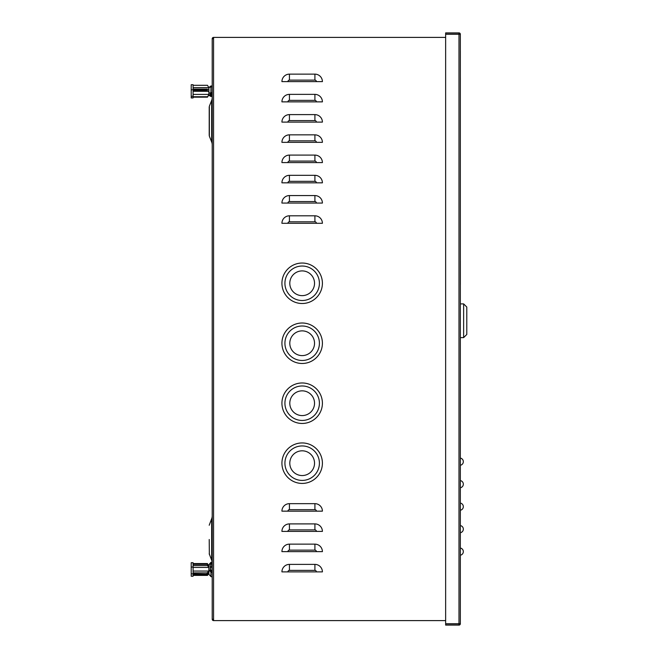 <?xml version="1.0" encoding="UTF-8"?>
<svg xmlns="http://www.w3.org/2000/svg" width="658" height="658" viewBox="0 0 658 658"><rect width="100%" height="100%" fill="white"/><g stroke="black" fill="none" stroke-linecap="round" stroke-linejoin="round"><path stroke-width="0.99" d="M458.988 32.9L445.647 32.9L445.647 34.101L458.988 34.101L458.988 32.9A1.349 1.349 0 0 1 460.337 34.249L460.337 623.751A1.349 1.349 0 0 1 458.988 625.1L445.647 625.1L445.647 623.899L458.988 623.899L458.988 625.1M460.337 623.751L445.647 623.751L445.647 34.249L460.337 34.249M460.353 260.782L460.337 290.77M460.361 284.412L460.353 261.53M460.353 51.061L460.337 76.377M460.353 77.586L460.337 85.186M460.353 559.135L460.337 544.141M460.353 536.648L460.337 521.654M460.353 514.153L460.337 499.167M460.353 491.666L460.337 476.672M460.353 469.179L460.337 454.185M211.654 141.931A7.797 7.797 0 0 1 212.213 144.826A7.797 7.797 0 0 0 211.654 141.931L211.654 100.477A7.797 7.797 0 0 0 212.213 97.581A7.797 7.797 0 0 1 211.654 100.477L209.351 106.234L209.351 136.181L211.654 141.931M209.211 135.458L209.211 106.958M209.211 539.494L209.351 554.464L209.211 539.494M209.211 553.74L211.654 560.221A7.797 7.797 0 0 1 212.213 563.116M209.211 525.249L211.654 518.767A7.797 7.797 0 0 0 212.213 515.872A7.797 7.797 0 0 1 211.654 518.767L211.654 560.221A7.797 7.797 0 0 1 212.189 562.516A0.691 0.436 0 0 0 210.922 562.409L208.907 564.638L208.857 566.184L207.492 564.342L207.492 565.576L208.857 567.418L193.09 567.418M322.404 101.867L281.928 101.867A7.493 7.493 0 0 1 289.421 94.365L314.911 94.365A7.493 7.493 0 0 1 322.404 101.867M322.404 142.342L281.928 142.342A7.493 7.493 0 0 1 289.421 134.849L314.911 134.849A7.493 7.493 0 0 1 322.404 142.342M322.404 182.825L281.928 182.825A7.493 7.493 0 0 1 289.421 175.324L314.911 175.324A7.493 7.493 0 0 1 322.404 182.825M322.404 511.159L281.928 511.159A7.493 7.493 0 0 1 289.421 503.658L314.911 503.658A7.493 7.493 0 0 1 322.404 511.159M322.404 223.301L281.928 223.301A7.493 7.493 0 0 1 289.421 215.808L314.911 215.808A7.493 7.493 0 0 1 322.404 223.301M322.404 551.634L281.928 551.634A7.493 7.493 0 0 1 289.421 544.141L314.911 544.141A7.493 7.493 0 0 1 322.404 551.634M445.647 37.399L213.562 37.399A1.349 1.349 0 0 0 212.213 38.748L212.213 619.252L213.562 619.252L213.562 37.399M212.213 619.252A1.349 1.349 0 0 0 213.562 620.601L213.562 619.252M213.562 620.601L445.647 620.601M322.404 571.876L281.928 571.876A7.493 7.493 0 0 1 289.421 564.383L314.911 564.383A7.493 7.493 0 0 1 322.404 571.876M322.404 531.401L281.928 531.401A7.493 7.493 0 0 1 289.421 523.9L314.911 523.9A7.493 7.493 0 0 1 322.404 531.401M322.404 203.067L281.928 203.067A7.493 7.493 0 0 1 289.421 195.566L314.911 195.566A7.493 7.493 0 0 1 322.404 203.067M322.404 162.584L281.928 162.584A7.493 7.493 0 0 1 289.421 155.091L314.911 155.091A7.493 7.493 0 0 1 322.404 162.584M322.404 122.108L281.928 122.108A7.493 7.493 0 0 1 289.421 114.607L314.911 114.607A7.493 7.493 0 0 1 322.404 122.108M322.404 81.625L281.928 81.625A7.493 7.493 0 0 1 289.421 74.132L314.911 74.132A7.493 7.493 0 0 1 322.404 81.625M213.562 38.748L212.213 38.748M463.635 303.889L466.785 307.039L466.785 334.47L463.635 337.62L463.635 303.889L460.337 303.889M463.635 337.62L460.337 337.62M289.8 463.183A12.37 12.37 0 0 1 302.17 450.812A12.37 12.37 0 0 1 314.532 463.183A12.37 12.37 0 0 1 302.17 475.553A12.37 12.37 0 0 1 289.8 463.183M322.404 463.183A20.242 20.242 0 0 1 302.17 483.424A20.242 20.242 0 0 1 281.928 463.183A20.242 20.242 0 0 1 302.17 442.941A20.242 20.242 0 0 1 322.404 463.183M289.8 403.214A12.37 12.37 0 0 1 302.17 390.844A12.37 12.37 0 0 1 314.532 403.214A12.37 12.37 0 0 1 302.17 415.585A12.37 12.37 0 0 1 289.8 403.214M322.404 403.214A20.242 20.242 0 0 1 302.17 423.456A20.242 20.242 0 0 1 281.928 403.214A20.242 20.242 0 0 1 302.17 382.972A20.242 20.242 0 0 1 322.404 403.214M289.8 343.246A12.37 12.37 0 0 1 302.17 330.875A12.37 12.37 0 0 1 314.532 343.246A12.37 12.37 0 0 1 302.17 355.608A12.37 12.37 0 0 1 289.8 343.246M322.404 343.246A20.242 20.242 0 0 1 302.17 363.479A20.242 20.242 0 0 1 281.928 343.246A20.242 20.242 0 0 1 302.17 323.004A20.242 20.242 0 0 1 322.404 343.246M289.8 283.277A12.37 12.37 0 0 1 302.17 270.907A12.37 12.37 0 0 1 314.532 283.277A12.37 12.37 0 0 1 302.17 295.639A12.37 12.37 0 0 1 289.8 283.277M322.404 283.277A20.242 20.242 0 0 1 302.17 303.511A20.242 20.242 0 0 1 281.928 283.277A20.242 20.242 0 0 1 302.17 263.036A20.242 20.242 0 0 1 322.404 283.277M208.907 565.979L208.907 574.319L210.922 576.548A0.691 0.436 0 0 0 212.213 576.326M208.907 569.918L210.922 572.139A0.691 0.436 0 0 0 212.213 571.925A0.691 0.436 0 0 0 211.695 571.498L210.256 569.918L210.256 567.903L212.213 567.903M191.215 573.817L191.215 576.227L193.09 576.227L193.09 574.154L207.204 574.154L191.215 573.817L191.215 562.73L193.09 562.73L193.09 567.064L191.215 567.064M193.09 567.064L193.09 572.879L207.204 572.879L206.957 573.817M193.09 574.154L193.09 574.615L207.492 574.615L208.857 572.773M208.907 572.986L208.857 572.337L207.204 574.154M207.204 572.879L208.857 571.062L193.09 571.062M208.857 571.062L208.857 567.418M207.492 565.576L193.09 565.576M193.09 564.342L207.492 564.342M211.695 566.661L211.695 563.051L210.256 564.638L210.256 569.918M211.695 563.051A0.691 0.436 0 0 0 212.205 562.705M212.213 570.642A3.134 1.99 180 0 1 211.621 570.437A9.237 5.856 0 0 0 210.289 569.951M210.256 569.655A4.631 2.936 180 0 1 211.769 570.157A2.607 1.653 0 0 0 212.213 570.338M210.256 566.661L212.213 566.661M208.849 565.88L207.492 563.98L208.857 566.308M193.09 575.997L193.09 574.615M208.849 573.077L207.492 575.396L193.09 575.396M207.492 563.98L193.09 563.98M193.09 563.561L207.492 563.561M210.922 92.416L210.922 86.84L208.907 87.572L208.907 93.14L212.213 92.49L210.256 93.14L210.256 94.867L212.213 95.525L208.907 94.867L208.907 95.311L210.922 96.496L212.213 96.381L211.695 95.665M208.907 87.572L210.922 85.951L210.922 86.84L212.213 86.914M208.907 94.867L208.907 93.14M208.907 94.727L207.492 97.145L208.857 94.407L208.857 91.297L207.204 90.705L193.09 90.705L193.09 96.307L191.215 96.307L191.215 97.952L193.09 97.952L191.215 97.721M208.216 95.92L208.857 94.81M207.204 90.705L207.204 89.093L193.09 89.093L193.09 84.718L191.215 84.718L191.215 96.307M193.09 97.721L193.09 96.307M206.957 89.801L191.215 89.801M193.09 91.297L208.857 91.297M207.204 89.093L208.857 89.685L208.857 87.629L193.09 87.629L193.09 89.093M193.09 85.301L207.492 85.301L208.857 87.621M193.09 94.407L208.857 94.407M207.492 97.145L193.09 97.145M193.09 96.734L207.492 96.734M212.213 93.798L210.256 93.798L210.256 93.14M210.256 94.867L210.256 94.201L212.213 94.201M211.695 95.385L211.695 94.201M210.922 85.951L212.213 86.066M193.09 84.718L191.215 84.718M210.478 95.435L211.695 96.15M458.988 34.249L458.988 623.751M287.924 551.634A1.497 1.497 0 0 1 289.421 550.137L289.421 544.141M289.421 550.137L314.911 550.137L314.911 544.141M314.911 550.137A1.497 1.497 0 0 1 316.408 551.634M287.924 571.876A1.497 1.497 0 0 1 289.421 570.379L289.421 564.383M289.421 570.379L314.911 570.379L314.911 564.383M314.911 570.379A1.497 1.497 0 0 1 316.408 571.876M287.924 223.301A1.497 1.497 0 0 1 289.421 221.804L289.421 215.808M289.421 221.804L314.911 221.804L314.911 215.808M314.911 221.804A1.497 1.497 0 0 1 316.408 223.301M287.924 531.401A1.497 1.497 0 0 1 289.421 529.896L289.421 523.9M289.421 529.896L314.911 529.896L314.911 523.9M314.911 529.896A1.497 1.497 0 0 1 316.408 531.401M287.924 511.159A1.497 1.497 0 0 1 289.421 509.662L289.421 503.658M289.421 509.662L314.911 509.662L314.911 503.658M314.911 509.662A1.497 1.497 0 0 1 316.408 511.159M287.924 203.067A1.497 1.497 0 0 1 289.421 201.562L289.421 195.566M289.421 201.562L314.911 201.562L314.911 195.566M314.911 201.562A1.497 1.497 0 0 1 316.408 203.067M287.924 182.825A1.497 1.497 0 0 1 289.421 181.328L289.421 175.324M289.421 181.328L314.911 181.328L314.911 175.324M314.911 181.328A1.497 1.497 0 0 1 316.408 182.825M287.924 162.584A1.497 1.497 0 0 1 289.421 161.087L289.421 155.091M289.421 161.087L314.911 161.087L314.911 155.091M314.911 161.087A1.497 1.497 0 0 1 316.408 162.584M287.924 142.342A1.497 1.497 0 0 1 289.421 140.845L289.421 134.849M289.421 140.845L314.911 140.845L314.911 134.849M314.911 140.845A1.497 1.497 0 0 1 316.408 142.342M287.924 122.108A1.497 1.497 0 0 1 289.421 120.603L289.421 114.607M289.421 120.603L314.911 120.603L314.911 114.607M314.911 120.603A1.497 1.497 0 0 1 316.408 122.108M287.924 101.867A1.497 1.497 0 0 1 289.421 100.37L289.421 94.365M289.421 100.37L314.911 100.37L314.911 94.365M314.911 100.37A1.497 1.497 0 0 1 316.408 101.867M287.924 81.625A1.497 1.497 0 0 1 289.421 80.128L289.421 74.132M289.421 80.128L314.911 80.128L314.911 74.132M314.911 80.128A1.497 1.497 0 0 1 316.408 81.625M319.41 463.183A17.24 17.24 0 0 1 302.17 480.422A17.24 17.24 0 0 1 284.922 463.183A17.24 17.24 0 0 1 302.17 445.943A17.24 17.24 0 0 1 319.41 463.183M319.41 403.214A17.24 17.24 0 0 1 302.17 420.454A17.24 17.24 0 0 1 284.922 403.214A17.24 17.24 0 0 1 302.17 385.975A17.24 17.24 0 0 1 319.41 403.214M319.41 343.246A17.24 17.24 0 0 1 302.17 360.485A17.24 17.24 0 0 1 284.922 343.246A17.24 17.24 0 0 1 302.17 325.998A17.24 17.24 0 0 1 319.41 343.246M319.41 283.277A17.24 17.24 0 0 1 302.17 300.517A17.24 17.24 0 0 1 284.922 283.277A17.24 17.24 0 0 1 302.17 266.029A17.24 17.24 0 0 1 319.41 283.277M210.922 576.548L210.922 572.139M211.621 570.437L211.621 571.424M460.353 555.229A3.66 3.66 0 0 0 460.353 548.04M460.353 532.741A3.66 3.66 0 0 0 460.353 525.553M460.353 510.254A3.66 3.66 0 0 0 460.353 503.066M460.353 487.767A3.66 3.66 0 0 0 460.353 480.579M460.353 465.28A3.66 3.66 0 0 0 460.353 458.091M208.454 573.76L208.857 573.077L208.191 573.077M208.315 564.951L208.635 565.88M208.907 87.711L208.372 86.798"/></g></svg>
